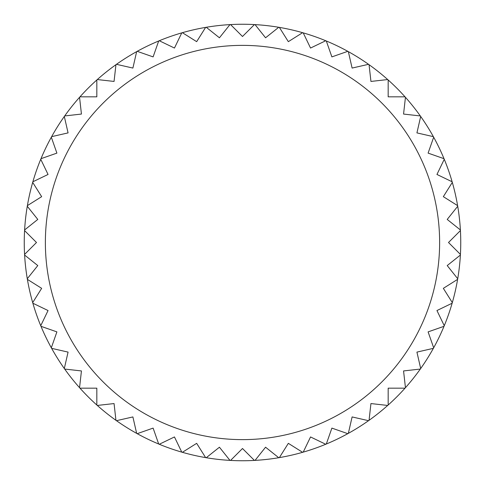 <?xml version="1.0" encoding="UTF-8"?>
<svg xmlns="http://www.w3.org/2000/svg" width="485" height="485" viewBox="0 0 485 485"><rect width="100%" height="100%" fill="white"/><g stroke="black" fill="none" stroke-linecap="round" stroke-linejoin="round"><path stroke-width="0.73" d="M388.17 79.976A218.25 218.25 0 0 0 387.691 79.552L370.94 81.438L369.055 64.687A218.25 218.25 0 0 0 368.533 64.317L352.104 68.07L348.351 51.64A218.25 218.25 0 0 0 347.793 51.325L331.886 56.897L326.314 40.989A218.25 218.25 0 0 0 325.726 40.74L310.539 48.051L303.228 32.871A218.25 218.25 0 0 0 302.61 32.689L288.339 41.661L279.372 27.39A218.25 218.25 0 0 0 278.742 27.281L265.568 37.788L255.055 24.614A218.25 218.25 0 0 0 254.419 24.577L242.5 36.496L230.581 24.577A218.25 218.25 0 0 0 229.945 24.614L219.432 37.788L206.258 27.281A218.25 218.25 0 0 0 205.628 27.39L196.661 41.661L182.39 32.689A218.25 218.25 0 0 0 181.772 32.871L174.461 48.051L159.274 40.74A218.25 218.25 0 0 0 158.686 40.989L153.114 56.897L137.206 51.325A218.25 218.25 0 0 0 136.649 51.64L132.896 68.07L116.467 64.317A218.25 218.25 0 0 0 115.945 64.687L114.06 81.438L97.309 79.552A218.25 218.25 0 0 0 96.83 79.976L96.83 96.83L79.976 96.83A218.25 218.25 0 0 0 79.552 97.309L81.438 114.06L64.687 115.945A218.25 218.25 0 0 0 64.317 116.467L68.07 132.896L51.64 136.649A218.25 218.25 0 0 0 51.325 137.206L56.897 153.114L40.989 158.686A218.25 218.25 0 0 0 40.74 159.274L48.051 174.461L32.871 181.772A218.25 218.25 0 0 0 32.689 182.39L41.661 196.661L27.39 205.628A218.25 218.25 0 0 0 27.281 206.258L37.788 219.432L24.614 229.945A218.25 218.25 0 0 0 24.577 230.581L36.496 242.5L24.577 254.419A218.25 218.25 0 0 1 27.281 206.258A218.25 218.25 0 0 1 27.39 205.628A218.25 218.25 0 0 1 32.689 182.39A218.25 218.25 0 0 1 32.871 181.772A218.25 218.25 0 0 1 40.74 159.274A218.25 218.25 0 0 1 40.989 158.686A218.25 218.25 0 0 1 51.325 137.206A218.25 218.25 0 0 1 51.64 136.649A218.25 218.25 0 0 1 79.552 97.309A218.25 218.25 0 0 1 79.976 96.83A218.25 218.25 0 0 1 96.83 79.976A218.25 218.25 0 0 1 97.309 79.552A218.25 218.25 0 0 1 136.649 51.64A218.25 218.25 0 0 1 137.206 51.325A218.25 218.25 0 0 1 158.686 40.989A218.25 218.25 0 0 1 159.274 40.74A218.25 218.25 0 0 1 181.772 32.871A218.25 218.25 0 0 1 182.39 32.689A218.25 218.25 0 0 1 205.628 27.39A218.25 218.25 0 0 1 206.258 27.281A218.25 218.25 0 0 1 278.742 27.281A218.25 218.25 0 0 1 279.372 27.39A218.25 218.25 0 0 1 302.61 32.689A218.25 218.25 0 0 1 303.228 32.871A218.25 218.25 0 0 1 325.726 40.74A218.25 218.25 0 0 1 326.314 40.989A218.25 218.25 0 0 1 347.793 51.325A218.25 218.25 0 0 1 348.351 51.64A218.25 218.25 0 0 1 387.691 79.552A218.25 218.25 0 0 1 388.17 79.976A218.25 218.25 0 0 1 405.024 96.83L388.17 96.83L388.17 79.976A218.25 218.25 0 0 0 387.691 79.552M405.448 97.309A218.25 218.25 0 0 1 420.313 115.945L403.562 114.06L405.448 97.309A218.25 218.25 0 0 0 405.024 96.83A218.25 218.25 0 0 1 405.448 97.309M420.683 116.467A218.25 218.25 0 0 1 433.36 136.649L416.93 132.896L420.683 116.467A218.25 218.25 0 0 0 420.313 115.945A218.25 218.25 0 0 1 420.683 116.467M433.675 137.206A218.25 218.25 0 0 1 444.011 158.686L428.103 153.114L433.675 137.206A218.25 218.25 0 0 0 433.36 136.649A218.25 218.25 0 0 1 433.675 137.206M444.26 159.274A218.25 218.25 0 0 1 452.129 181.772L436.949 174.461L444.26 159.274A218.25 218.25 0 0 0 444.011 158.686A218.25 218.25 0 0 1 444.26 159.274M452.311 182.39A218.25 218.25 0 0 1 457.61 205.628L443.338 196.661L452.311 182.39A218.25 218.25 0 0 0 452.129 181.772A218.25 218.25 0 0 1 452.311 182.39M457.719 206.258A218.25 218.25 0 0 1 460.386 229.945L447.212 219.432L457.719 206.258A218.25 218.25 0 0 0 457.61 205.628A218.25 218.25 0 0 1 457.719 206.258M460.423 230.581A218.25 218.25 0 0 1 460.423 254.419L448.504 242.5L460.423 230.581A218.25 218.25 0 0 0 460.386 229.945A218.25 218.25 0 0 1 460.423 230.581M457.719 278.742L447.212 265.568L460.386 255.055A218.25 218.25 0 0 1 457.719 278.742A218.25 218.25 0 0 1 457.61 279.372A218.25 218.25 0 0 1 452.311 302.61L443.338 288.339L457.61 279.372A218.25 218.25 0 0 0 457.719 278.742A218.25 218.25 0 0 1 457.61 279.372M436.949 310.539L452.129 303.228A218.25 218.25 0 0 1 444.26 325.726L436.949 310.539M428.103 331.886L444.011 326.314A218.25 218.25 0 0 1 433.675 347.793L428.103 331.886M416.93 352.104L433.36 348.351A218.25 218.25 0 0 1 420.683 368.533L416.93 352.104M403.562 370.94L420.313 369.055A218.25 218.25 0 0 1 405.448 387.691L403.562 370.94M388.17 388.17L405.024 388.17A218.25 218.25 0 0 1 388.17 405.024L388.17 388.17M370.94 403.562L387.691 405.448A218.25 218.25 0 0 1 369.055 420.313L370.94 403.562M352.104 416.93L368.533 420.683A218.25 218.25 0 0 1 348.351 433.36L352.104 416.93M331.886 428.103L347.793 433.675A218.25 218.25 0 0 1 326.314 444.011L331.886 428.103M310.539 436.949L325.726 444.26A218.25 218.25 0 0 1 303.228 452.129L310.539 436.949M288.339 443.338L302.61 452.311A218.25 218.25 0 0 1 279.372 457.61L288.339 443.338M265.568 447.212L278.742 457.719A218.25 218.25 0 0 1 255.055 460.386L265.568 447.212M242.5 448.504L254.419 460.423A218.25 218.25 0 0 1 230.581 460.423L242.5 448.504M219.432 447.212L229.945 460.386A218.25 218.25 0 0 1 206.258 457.719L219.432 447.212M196.661 443.338L205.628 457.61A218.25 218.25 0 0 1 182.39 452.311L196.661 443.338M174.461 436.949L181.772 452.129A218.25 218.25 0 0 1 159.274 444.26L174.461 436.949M153.114 428.103L158.686 444.011A218.25 218.25 0 0 1 137.206 433.675L153.114 428.103M132.896 416.93L136.649 433.36A218.25 218.25 0 0 1 116.467 420.683L132.896 416.93M114.06 403.562L115.945 420.313A218.25 218.25 0 0 1 97.309 405.448L114.06 403.562M96.83 388.17L96.83 405.024A218.25 218.25 0 0 1 79.976 388.17L96.83 388.17M81.438 370.94L79.552 387.691A218.25 218.25 0 0 1 64.687 369.055L81.438 370.94M68.07 352.104L64.317 368.533A218.25 218.25 0 0 1 51.64 348.351L68.07 352.104M56.897 331.886L51.325 347.793A218.25 218.25 0 0 1 40.989 326.314L56.897 331.886M48.051 310.539L40.74 325.726A218.25 218.25 0 0 1 32.871 303.228L48.051 310.539M41.661 288.339L32.689 302.61A218.25 218.25 0 0 1 27.39 279.372L41.661 288.339M37.788 265.568L27.281 278.742A218.25 218.25 0 0 1 24.614 255.055L37.788 265.568M24.577 254.419A218.25 218.25 0 0 0 24.614 255.055M27.281 278.742A218.25 218.25 0 0 0 27.39 279.372M32.689 302.61A218.25 218.25 0 0 0 32.871 303.228M40.74 325.726A218.25 218.25 0 0 0 40.989 326.314M51.325 347.793A218.25 218.25 0 0 0 51.64 348.351M64.317 368.533A218.25 218.25 0 0 0 64.687 369.055M79.552 387.691A218.25 218.25 0 0 0 79.976 388.17M96.83 405.024A218.25 218.25 0 0 0 97.309 405.448M115.945 420.313A218.25 218.25 0 0 0 116.467 420.683A218.25 218.25 0 0 1 115.945 420.313A218.25 218.25 0 0 0 116.467 420.683M136.649 433.36A218.25 218.25 0 0 0 137.206 433.675A218.25 218.25 0 0 1 136.649 433.36A218.25 218.25 0 0 0 137.206 433.675M158.686 444.011A218.25 218.25 0 0 0 159.274 444.26A218.25 218.25 0 0 1 158.686 444.011A218.25 218.25 0 0 0 159.274 444.26M181.772 452.129A218.25 218.25 0 0 0 182.39 452.311A218.25 218.25 0 0 1 181.772 452.129A218.25 218.25 0 0 0 182.39 452.311M205.628 457.61A218.25 218.25 0 0 0 206.258 457.719A218.25 218.25 0 0 1 205.628 457.61A218.25 218.25 0 0 0 206.258 457.719M229.945 460.386A218.25 218.25 0 0 0 230.581 460.423A218.25 218.25 0 0 1 229.945 460.386A218.25 218.25 0 0 0 230.581 460.423M254.419 460.423A218.25 218.25 0 0 0 255.055 460.386A218.25 218.25 0 0 1 254.419 460.423A218.25 218.25 0 0 0 255.055 460.386M278.742 457.719A218.25 218.25 0 0 0 279.372 457.61A218.25 218.25 0 0 1 278.742 457.719A218.25 218.25 0 0 0 279.372 457.61M302.61 452.311A218.25 218.25 0 0 0 303.228 452.129A218.25 218.25 0 0 1 302.61 452.311A218.25 218.25 0 0 0 303.228 452.129M325.726 444.26A218.25 218.25 0 0 0 326.314 444.011A218.25 218.25 0 0 1 325.726 444.26A218.25 218.25 0 0 0 326.314 444.011M347.793 433.675A218.25 218.25 0 0 0 348.351 433.36A218.25 218.25 0 0 1 347.793 433.675A218.25 218.25 0 0 0 348.351 433.36M368.533 420.683A218.25 218.25 0 0 0 369.055 420.313A218.25 218.25 0 0 1 368.533 420.683A218.25 218.25 0 0 0 369.055 420.313M387.691 405.448A218.25 218.25 0 0 0 388.17 405.024A218.25 218.25 0 0 1 387.691 405.448A218.25 218.25 0 0 0 388.17 405.024M405.024 388.17A218.25 218.25 0 0 0 405.448 387.691A218.25 218.25 0 0 1 405.024 388.17A218.25 218.25 0 0 0 405.448 387.691M420.313 369.055A218.25 218.25 0 0 0 420.683 368.533A218.25 218.25 0 0 1 420.313 369.055A218.25 218.25 0 0 0 420.683 368.533M433.36 348.351A218.25 218.25 0 0 0 433.675 347.793A218.25 218.25 0 0 1 433.36 348.351A218.25 218.25 0 0 0 433.675 347.793M444.011 326.314A218.25 218.25 0 0 0 444.26 325.726A218.25 218.25 0 0 1 444.011 326.314A218.25 218.25 0 0 0 444.26 325.726M452.129 303.228A218.25 218.25 0 0 0 452.311 302.61A218.25 218.25 0 0 1 452.129 303.228A218.25 218.25 0 0 0 452.311 302.61M460.386 255.055A218.25 218.25 0 0 0 460.423 254.419A218.25 218.25 0 0 1 460.386 255.055A218.25 218.25 0 0 0 460.423 254.419M24.614 229.945A218.25 218.25 0 0 0 24.577 230.581M27.39 205.628A218.25 218.25 0 0 0 27.281 206.258M32.871 181.772A218.25 218.25 0 0 0 32.689 182.39M40.989 158.686A218.25 218.25 0 0 0 40.74 159.274M51.64 136.649A218.25 218.25 0 0 0 51.325 137.206M64.687 115.945A218.25 218.25 0 0 0 64.317 116.467M79.976 96.83A218.25 218.25 0 0 0 79.552 97.309M97.309 79.552A218.25 218.25 0 0 0 96.83 79.976M116.467 64.317A218.25 218.25 0 0 0 115.945 64.687M137.206 51.325A218.25 218.25 0 0 0 136.649 51.64M159.274 40.74A218.25 218.25 0 0 0 158.686 40.989M182.39 32.689A218.25 218.25 0 0 0 181.772 32.871M206.258 27.281A218.25 218.25 0 0 0 205.628 27.39M230.581 24.577A218.25 218.25 0 0 0 229.945 24.614M255.055 24.614A218.25 218.25 0 0 0 254.419 24.577M279.372 27.39A218.25 218.25 0 0 0 278.742 27.281M303.228 32.871A218.25 218.25 0 0 0 302.61 32.689M326.314 40.989A218.25 218.25 0 0 0 325.726 40.74M348.351 51.64A218.25 218.25 0 0 0 347.793 51.325M369.055 64.687A218.25 218.25 0 0 0 368.533 64.317M439.628 242.5A197.128 197.128 0 0 0 242.5 45.372A197.128 197.128 0 0 0 45.372 242.5A197.128 197.128 0 0 0 242.5 439.628A197.128 197.128 0 0 0 439.628 242.5"/></g></svg>
